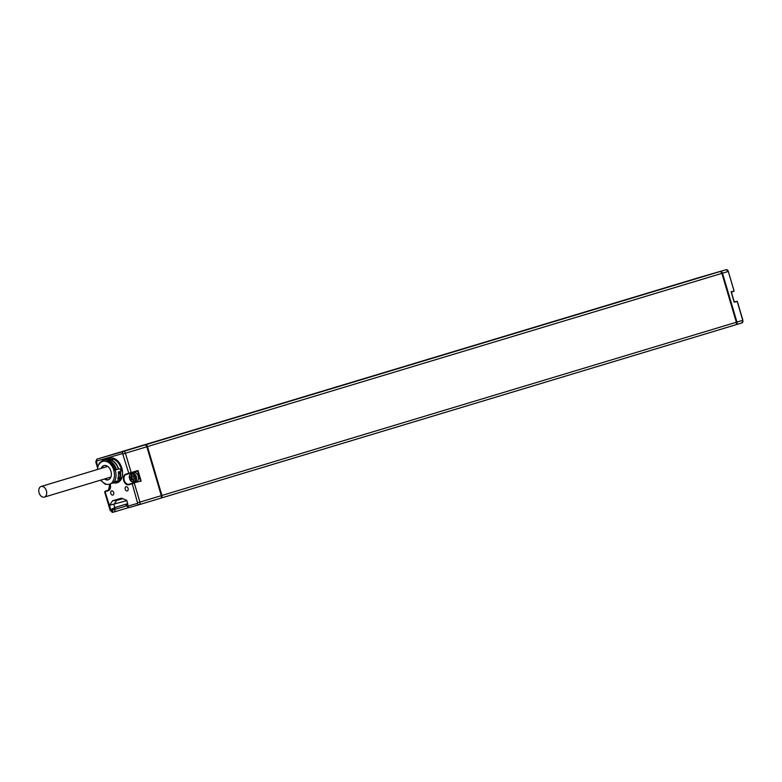 <?xml version="1.0" encoding="UTF-8"?>
<svg xmlns="http://www.w3.org/2000/svg" width="782" height="782" viewBox="0 0 782 782"><rect width="100%" height="100%" fill="white"/><g stroke="black" fill="none" stroke-linecap="round" stroke-linejoin="round"><path stroke-width="1.17" d="M694.074 279.076A2.278 1.554 -106.8 0 1 694.172 279.037L726.155 269.692L694.172 279.037A2.278 1.554 -106.8 0 0 694.172 279.037L699.988 277.278A2.278 1.554 73.2 0 1 699.988 277.287A2.278 1.554 73.2 0 1 699.978 277.287L726.155 269.692A2.278 1.554 73.2 0 1 728.286 271.442L722.48 273.192L736.957 322.067A2.278 1.554 -106.8 0 1 736.126 324.677A2.278 1.554 -106.8 0 0 736.126 324.677L735.618 324.823M722.48 273.192A2.278 1.554 -106.8 0 0 720.349 271.442M110.096 483.99A5.513 3.763 73.2 0 1 108.18 490.754L105.081 491.653L111.191 510.998L112.422 510.099L112.168 509.258L110.79 509.659L114.788 507.547L127.701 503.647L114.788 507.547L113.889 504.527L116.665 500.441L122.745 498.681M112.168 509.258L116.733 506.98M126.811 500.636L109.509 505.309L112.608 500.754L121.503 498.173L126.713 500.304L128.004 504.664L126.625 505.064L127.828 504.058M161.923 495.465L736.351 322.252A2.278 1.554 73.2 0 1 735.51 324.853A2.278 1.554 73.2 0 1 735.5 324.862L161.102 498.075A2.278 1.554 -106.8 0 0 161.082 498.075A2.278 1.554 -106.8 0 0 161.923 495.465L147.446 446.59A2.278 1.554 -106.8 0 0 145.305 444.85L717.358 272.312L142.94 445.535M736.351 322.252L721.874 273.377A2.278 1.554 73.2 0 0 719.733 271.628L717.368 272.312M693.556 279.223A2.278 1.554 73.2 0 1 693.566 279.223L696.342 278.656M695.941 278.529L121.513 451.752L693.566 279.223A2.278 1.554 73.2 0 1 693.575 279.223L119.147 452.436A2.278 1.554 -106.8 0 0 119.138 452.436A2.278 1.554 -106.8 0 0 119.03 452.475M160.574 498.222L735.51 324.853M126.616 504.742L127.368 506.306A1.75 1.281 73.8 0 0 129.079 507.616L139.049 504.722A2.278 1.554 -106.8 0 0 139.079 504.713L160.466 498.261A2.278 1.554 -106.8 0 0 160.476 498.261A2.278 1.554 -106.8 0 0 161.307 495.651L139.919 502.103L134.309 483.159L128.835 484.762A5.513 3.763 73.2 0 1 123.664 480.529A5.513 3.763 73.2 0 1 125.707 474.195L128.805 473.296L122.579 453.531L96.411 461.116L97.828 467.157M96.411 461.116A1.75 1.281 -106.2 0 1 97.144 459.073L118.532 452.622A2.278 1.554 -106.8 0 0 118.512 452.631A2.278 1.554 -106.8 0 0 118.522 452.622L144.699 445.026A2.278 1.554 -106.8 0 1 146.83 446.776L161.307 495.651M737.172 301.363L742.763 320.317L737.152 301.363L734.22 301.764L737.289 301.324L734.22 302.253L731.092 291.686L733.897 291.295M731.092 291.686L734.112 301.823M734.024 290.806L728.286 271.442L734.024 290.806M114.974 470.09A10.313 7.048 73.2 0 1 114.974 470.099A10.313 7.048 73.2 0 0 110.37 463.257M115.316 469.992A10.84 7.409 -106.8 0 0 115.316 469.982A10.84 7.409 -106.8 0 0 108.209 461.693M116.498 469.64L116.498 469.64A11.72 8.006 -106.8 0 0 109.441 460.881M111.738 483.198A11.72 8.006 -106.8 0 0 112.197 483.081A11.72 8.006 -106.8 0 0 114.338 481.878M119.49 477.87A12.062 8.24 -106.8 0 1 119.441 478.017L117.935 478.398M114.358 470.285L119.382 468.77L122.5 471.487A12.854 8.778 -106.8 0 1 121.982 477.323L118.326 480.666L114.201 481.917A1.095 0.694 33.5 0 1 112.813 481.341A11.759 8.035 -106.8 0 0 113.781 470.461L118.561 469.014A12.062 8.24 -106.8 0 0 111.64 460.148L112.833 459.014M112.139 483.1A12.062 8.24 -106.8 0 0 114.133 482.865A12.062 8.24 -106.8 0 0 116.841 481.116M118.434 477.675A11.72 8.006 73.2 0 1 118.199 478.32M116.166 481.321A11.72 8.006 73.2 0 1 114.025 482.533L112.197 483.081M118.522 478.291A12.062 8.24 -106.8 0 0 118.708 477.734M114.133 482.865L116.508 482.142A12.062 8.24 -106.8 0 0 119.402 480.197M117.691 479.151A12.854 8.778 -106.8 0 0 118.326 471.996L120.584 471.311A12.854 8.778 -106.8 0 1 119.949 478.467L117.691 479.151M112.813 481.341L112.95 481.497A11.974 8.182 -106.8 0 1 109.519 484.166A11.974 8.182 -106.8 0 1 105.081 483.784L105.091 483.579A11.759 8.035 -106.8 0 1 100.878 480.06M113.918 470.412A11.974 8.182 -106.8 0 0 107.046 461.605L107.026 461.81A11.759 8.035 -106.8 0 0 99.314 464.049L99.187 463.892A11.974 8.182 -106.8 0 0 97.515 469.474M104.436 478.985A7.429 5.073 -106.8 0 0 108.209 479.816A7.429 5.073 -106.8 0 0 111.337 475.036A7.429 5.073 -106.8 0 0 109.216 467.89A7.429 5.073 -106.8 0 0 103.918 465.583A7.429 5.073 -106.8 0 0 101.23 468.359M105.091 483.794A1.095 0.684 113.9 0 0 105.766 484.361L106.293 484.205M114.602 482.729A12.414 8.485 -106.8 0 0 116.616 482.484A12.414 8.485 -106.8 0 0 120.174 479.698M110.79 509.659L109.509 505.309M125.208 489.229A2.19 1.496 73.2 0 1 126.01 486.717A2.19 1.496 73.2 0 1 128.082 488.398A2.19 1.496 73.2 0 1 127.27 490.91A2.19 1.496 73.2 0 1 125.208 489.229M110.809 493.413A2.19 1.496 73.2 0 1 111.611 490.901A2.19 1.496 73.2 0 1 113.673 492.572A2.19 1.496 73.2 0 1 112.872 495.084A2.19 1.496 73.2 0 1 110.809 493.413M114.534 470.226A11.974 8.182 -106.8 0 0 107.652 461.429L107.046 461.605A1.095 0.684 -66.1 0 1 107.877 460.569L112.002 459.327L112.999 458.565L111.924 457.939A12.854 8.778 -106.8 0 0 109.685 458.184L108.258 458.604M112.608 500.754L116.665 500.441M135.501 482.074A5.073 3.46 -106.8 0 0 136.479 481.995L129.02 484.244A5.073 3.46 73.2 0 1 124.26 480.363A5.073 3.46 73.2 0 1 126.117 474.527A5.073 3.46 73.2 0 1 126.137 474.527L129.235 473.628M125.707 474.195L138.023 470.529L141.151 481.096L140.437 480.852L137.554 471.126L138.023 470.529L131.014 473.1L137.554 471.126M134.572 482.357L136.439 481.79A4.868 3.324 -106.8 0 0 138.228 476.209A4.868 3.324 -106.8 0 0 133.634 472.475L131.767 473.042C129.411 474.801 128.727 476.688 129.714 478.701C129.998 480.969 131.62 482.181 134.572 482.357A4.868 3.324 -106.8 0 0 136.361 476.766A4.868 3.324 -106.8 0 0 131.767 473.042M131.513 476.688L130.418 477L131.376 478.222L131.239 479.767L132.334 479.454L133.439 480.862L133.614 479.083L134.739 478.75L133.761 477.528L133.918 475.984L132.793 476.316L131.669 474.899L131.513 476.688L132.481 475.925M133.614 479.083L134.729 478.74M132.334 479.454L133.566 479.552M131.239 479.767L133.263 479.171M131.376 478.222L132.305 477.949L132.168 479.483M131.356 476.727L132.305 477.949M118.884 468.917L119.382 468.77L118.884 468.917M112.96 459.044A12.062 8.24 73.2 0 1 121.161 469.083M121.464 469.317A12.414 8.485 -106.8 0 0 112.989 458.721M99.314 464.049A1.095 0.694 -146.5 0 1 99.158 463.218L103.116 460.158A12.854 8.778 -106.8 0 1 107.877 460.569L107.808 461.38L111.64 460.148M118.903 471.82A11.72 8.006 73.2 0 1 119.011 473.061L119.255 473.11A12.062 8.24 -106.8 0 0 119.138 471.751M118.336 469.083L118.336 469.083A11.72 8.006 73.2 0 0 111.279 460.334M119.255 473.11L120.193 473.305A12.062 8.24 -106.8 0 0 120.057 471.478M119.441 478.017L119.949 478.467M120.193 473.305L120.017 473.491A13.724 9.384 73.2 0 1 119.626 477.9L118.141 477.626M120.017 473.491L118.473 473.56M119.011 473.061L118.453 473.227M108.258 458.623A12.854 8.778 -106.8 0 1 110.614 458.545L108.356 459.23A12.854 8.778 -106.8 0 0 105.59 459.415L103.116 460.158M104.602 459.708L104.817 458.936A13.724 9.384 -106.8 0 1 106.254 458.301L106.684 458.174A13.724 9.384 -106.8 0 0 106.469 458.242M107.437 459.151L107.945 458.027A13.724 9.384 -106.8 0 0 106.254 458.301M107.945 458.027L108.366 457.9A13.724 9.384 -106.8 0 0 106.684 458.174M108.366 457.9L108.268 459.22M120.438 473.354A13.724 9.384 73.2 0 1 120.047 477.773L119.626 477.9M109.822 484.068A11.974 8.182 -106.8 0 0 110.125 483.98A11.974 8.182 -106.8 0 0 113.253 481.732M105.042 478.799A7.429 5.073 -106.8 0 0 108.502 479.708M104.221 465.505A7.429 5.073 -106.8 0 0 101.836 468.174M44.31 497.117A5.552 3.793 -106.8 0 0 44.339 497.108A5.552 3.793 -106.8 0 0 46.373 490.715A5.552 3.793 -106.8 0 0 41.163 486.472A5.552 3.793 -106.8 0 0 41.133 486.472A5.552 3.793 -106.8 0 0 39.1 492.865A5.552 3.793 -106.8 0 0 44.31 497.117L110.897 477.04M734.23 301.793L737.289 301.324L742.9 320.268L741.932 322.917A2.278 1.554 73.2 0 1 741.923 322.927A2.278 1.554 73.2 0 0 742.763 320.317L736.957 322.067M111.191 510.998A1.75 1.281 73.8 0 0 112.901 512.308L113.928 512.014A2.278 1.554 -106.8 0 0 113.957 512.005L128.287 507.684L113.967 511.995A2.278 1.554 -106.8 0 0 114.788 509.395L126.381 505.895M112.422 510.099L114.788 509.395L114.455 508.28M736.126 324.677L741.932 322.917L736.136 324.667M742.783 320.307A1.838 1.251 73.2 0 1 742.89 321.011M728.003 270.758A1.838 1.251 73.2 0 1 728.306 271.432L734.044 290.796M731.346 292.067L733.868 291.305L731.346 292.067M728.306 271.432L726.155 269.692M114.201 481.917A12.854 8.778 -106.8 0 0 115.257 470.021M116.645 482.474A12.414 8.485 -106.8 0 0 116.674 482.465A12.414 8.485 -106.8 0 0 120.272 479.62M121.982 477.323A12.854 8.778 73.2 0 1 113.977 482.905M127.368 506.306L137.349 503.403L137.544 502.806L132.119 483.344M122.5 471.487A12.854 8.778 -106.8 0 0 111.924 457.939M128.835 484.762L136.479 481.995M131.014 473.1L129.235 473.618L131.18 472.592L125.443 453.228A2.278 1.554 -106.8 0 0 123.302 451.478L97.144 459.073A2.278 1.554 -106.8 0 0 97.134 459.073L95.766 461.849L97.642 468.174M123.067 453.931L146.83 446.776M122.579 453.531A1.75 1.281 -106.2 0 1 123.302 451.478L144.699 445.026M141.151 481.096L133.898 482.817M160.476 498.261L139.079 504.713A2.278 1.554 -106.8 0 0 139.919 502.103L137.544 502.806M137.349 503.403A1.75 1.281 73.8 0 0 139.059 504.722A1.75 1.281 73.8 0 0 139.069 504.713L139.079 504.713M126.88 505.895L129.079 507.616A1.75 1.281 73.8 0 0 129.089 507.616L139.059 504.722M112.227 510.695A1.75 1.281 73.8 0 0 113.937 512.005L113.957 512.005M110.692 510.597L112.901 512.308A1.75 1.281 73.8 0 0 112.911 512.308L113.928 512.005M108.18 490.754L108.415 490.226A5.073 3.46 73.2 0 1 108.366 490.236L104.632 491.78L110.242 510.724M105.267 491.135L108.786 490.07L104.632 491.78M110.545 486.228A5.073 3.46 73.2 0 1 108.385 490.236L109.979 484.029M109.187 484.253A3.978 2.717 -106.8 0 0 109.284 484.635A3.978 2.717 -106.8 0 0 110.418 486.697M135.159 477.128A3.978 2.717 -106.8 0 0 131.425 474.068A3.978 2.717 -106.8 0 0 129.939 478.643A3.978 2.717 -106.8 0 0 133.683 481.692A3.978 2.717 -106.8 0 0 135.159 477.128M121.542 469.396A12.414 8.485 -106.8 0 0 112.989 458.682M111.943 460.051L112.002 459.327M147.446 446.59L721.874 273.377M145.305 444.85L719.733 271.628M734.259 301.901L731.317 291.95M105.414 484.351L100.536 480.158M126.156 505.113L126.42 506.032M118.522 452.622L97.134 459.073M108.952 484.302L110.399 487.118M112.94 459.298L112.999 458.565M110.125 483.98L109.519 484.166M107.691 466.404L41.133 486.472"/></g></svg>
